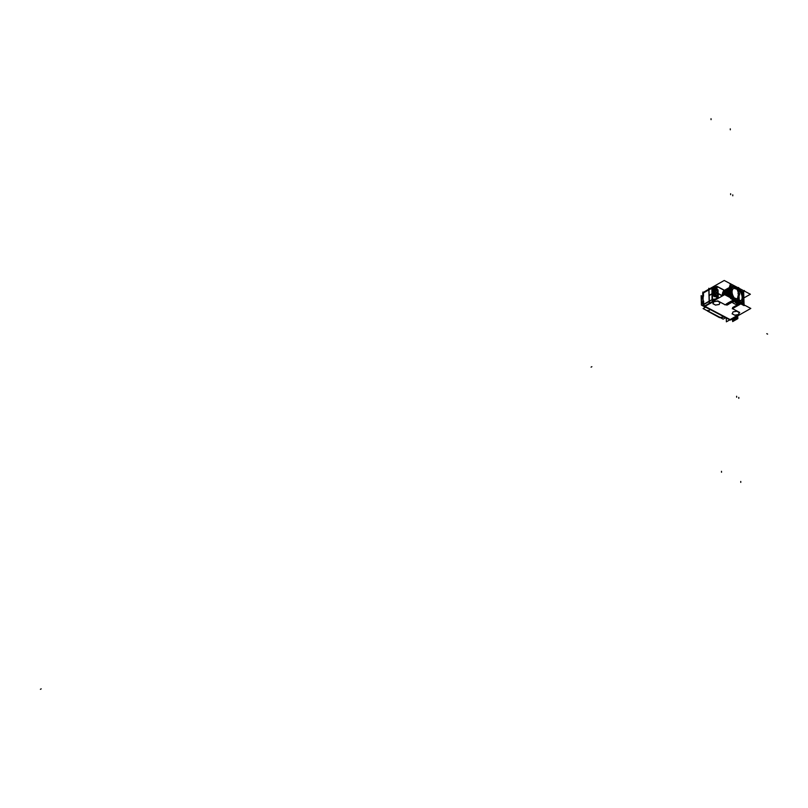 <?xml version="1.0" encoding="UTF-8"?>
<svg xmlns="http://www.w3.org/2000/svg" width="808" height="808" viewBox="0 0 808 808"><rect width="100%" height="100%" fill="white"/><g stroke="black" fill="none" stroke-linecap="round" stroke-linejoin="round"><path stroke-width="1.21" d="M733.563 308.08L732.523 308.666L739.562 312.373L738.33 314.918L730.139 319.594L704.99 306.353L710.293 303.343L704.99 306.353L730.139 319.594L738.33 314.918L739.562 312.373L732.523 308.666L733.563 308.08M733.603 308.05L732.957 307.454L733.603 308.05M733.058 307.394L734.361 307.626L733.058 307.394M734.411 307.596L733.765 307L734.411 307.596M733.856 306.939L735.159 307.171L733.856 306.939M735.209 307.141L734.563 306.545L735.209 307.141M734.664 306.495L735.957 306.717L734.664 306.495M736.007 306.697L735.361 306.091L736.007 306.697M735.462 306.04L736.755 306.272L735.462 306.04M736.805 306.242L736.159 305.636L736.805 306.242M736.26 305.586L737.563 305.818L736.26 305.586M737.603 305.788L736.957 305.192L737.603 305.788M737.058 305.131L738.361 305.363L737.058 305.131M738.411 305.333L737.765 304.737L738.411 305.333M737.866 304.677L739.158 304.909L737.866 304.677M739.209 304.879L738.562 304.283L739.209 304.879M738.663 304.222L739.956 304.454L738.663 304.222M740.007 304.424L739.36 303.828L740.007 304.424M739.855 303.111L740.492 304.06L739.855 303.111M736.684 304.182L739.229 303.071L736.684 304.182A1.131 0.616 -1.7 0 1 735.179 304.161A1.131 0.616 178.3 0 0 736.684 304.182A1.131 0.616 178.3 0 1 735.199 304.161L733.048 303.03A1.131 0.616 -1.7 0 1 732.715 302.616A1.131 0.616 178.3 0 0 733.048 303.03L735.199 304.161M732.947 302.212L734.523 301.061L732.947 302.212A1.131 0.616 178.3 0 0 732.715 302.606A1.131 0.616 -1.7 0 1 732.967 302.212A1.131 0.616 178.3 0 0 733.048 303.03M733.886 300.273L732.836 300.152L733.482 300.748L732.836 300.152L733.886 300.273M733.401 300.798L732.24 300.495L733.401 300.798M732.23 300.505L732.684 301.202L732.23 300.505M732.604 301.253L731.24 301.061L732.604 301.253M731.795 301.707L730.442 301.515L731.795 301.707M730.998 302.162L729.644 301.97L730.998 302.162M730.2 302.616L728.836 302.424L730.2 302.616M728.685 302.879L729.139 303.384L728.24 302.758L729.331 302.849M728.23 302.768L728.685 303.475L728.23 302.768M728.604 303.525L727.442 303.212L728.604 303.525M727.422 303.222L727.887 303.919L727.422 303.222M727.796 303.97L726.442 303.778L727.786 303.98M726.998 304.424L724.907 304.646L726.988 304.434M713.848 301.727L712.909 303.656L715.535 305.04L719.13 304.434L720.069 302.495L719.13 304.434L715.535 305.04L712.929 303.667L713.848 301.727M720.14 302.535L717.413 301.091L713.898 301.667L712.888 303.737M717.534 301.111L720.09 302.455L717.534 301.111L713.807 301.738M733.098 311.858L732.159 313.787L733.098 311.858M736.664 311.221L733.139 311.807L736.664 311.221L739.391 312.666M736.785 311.252L739.34 312.595L736.785 311.252L733.048 311.868M738.371 314.575L739.32 312.635L738.371 314.575L734.785 315.171L738.371 314.575M732.179 313.797L734.785 315.171L732.179 313.797M734.704 286.416L734.391 286.254A9.201 5.363 60.5 0 0 730.614 290.769A9.201 5.363 60.5 0 0 734.038 299.616A9.201 5.363 60.5 0 1 730.614 290.769A9.201 5.363 60.5 0 1 734.371 286.244L734.704 286.416M739.431 288.911L739.431 288.911A9.201 5.363 60.5 0 1 743.623 298.384A9.201 5.363 60.5 0 1 740.582 303.061A9.201 5.363 60.5 0 0 743.582 297.607A9.201 5.363 60.5 0 0 739.431 288.911M709.111 289.143A1.697 0.99 -119.5 0 1 709.252 289.032L712.595 287.254L712.454 288.072L708.97 289.82A1.697 0.99 60.5 0 1 709.323 288.951L703.657 292.153A1.697 0.99 60.5 0 0 703.313 292.759M712.414 287.375A1.697 0.99 -119.5 0 0 711.676 288.173A1.697 0.99 -119.5 0 1 712.04 287.456M703.243 293.203L703.798 292.072A1.697 0.99 60.5 0 0 703.435 292.688A1.697 0.99 -119.5 0 1 703.768 292.092L709.212 289.011A1.697 0.99 60.5 0 0 708.858 289.618A1.697 0.99 60.5 0 1 709.414 288.941A1.697 0.99 60.5 0 0 709.262 288.981M709.02 295.536L708.848 289.85L709.02 295.536L712.282 293.748L712.454 288.062L712.474 299.212L711.899 288.416L712.03 293.829L709.02 295.536L709.182 301.212L709.02 295.536M716.888 296.627L714.615 296.698L712.979 295.344L712.828 290.325L714.393 288.698A1.303 0.788 117.8 0 1 714.636 288.971M712.777 299.374L713.07 301.222L712.777 299.414L712.02 299.667L712.787 299.384L713.09 301.212M717.989 290.456L718.07 296.97L717.989 290.456L717.05 289.496L717.575 289.769M716.029 292.122L717.474 292.88L716.029 292.122L715.969 289.981L714.716 289.335L714.858 294.354L717.231 295.597L717.262 296.667L718.049 296.98L717.262 296.688L717.231 295.597L717.282 296.718M716.029 292.102L715.969 290.042L717.413 290.799L717.474 292.86L717.413 290.799L715.969 290.042L716.029 292.102L717.514 292.89L717.423 290.749M717.494 293.637L717.555 295.698L717.494 293.637L716.06 292.88L716.12 294.94L716.06 292.88L717.494 293.637M716.12 294.971L717.555 295.718L716.12 294.971L716.06 292.819M724.382 290.345L722.251 296.021L724.251 290.415L721.857 295.566L718.09 293.587L717.999 290.385M717.443 286.739L716.423 287.365L716.484 289.052L716.423 287.365L717.868 287.002L716.161 287.486M723.978 290.567L721.887 296.223L721.857 295.566L718.09 293.587M722.867 295.667L724.948 290.001M725.311 289.809L723.049 295.566L725.049 289.961M723.665 295.223L725.746 289.547M726.119 289.355L723.847 295.112L725.857 289.506M724.463 294.769L726.543 289.092M726.776 288.981L724.665 294.688L726.655 289.052M725.362 295.051L727.351 288.648M727.574 288.537L725.614 295.183L727.452 288.597M726.372 295.587L728.149 288.193M728.372 288.082L726.624 295.708L728.25 288.143M727.473 296.162L728.947 287.739M729.18 287.628L727.766 296.314L729.048 287.688M728.685 296.799L729.634 287.345L728.978 296.95M729.119 297.031A10.05 5.848 -119.5 0 1 729.634 287.416L729.008 296.97L730.099 287.103M729.644 287.547L729.937 297.334M729.917 296.768L729.644 287.668M730.24 287.335L730.503 296.405L730.24 287.335M730.493 296.001A10.05 5.848 60.5 0 1 729.412 291.284L730.24 287.496L729.412 291.284A10.05 5.848 60.5 0 0 730.493 296.001A10.05 5.848 -119.5 0 1 730.25 287.577M730.472 295.203L729.432 291.456L730.472 295.203M736.209 287.567L737.674 288.335M733.896 298.809L737.007 300.445L733.896 298.809M733.482 286.941A8.595 5 60.5 0 0 732.866 287.214A8.595 5 60.5 0 0 733.805 298.738A8.595 5 60.5 0 1 733.482 286.941L736.654 288.618L733.482 286.941M741.32 302.172A8.595 5 60.5 0 1 740.774 302.404A8.595 5 60.5 0 0 740.391 290.577L739.118 289.91L740.391 290.577A8.595 5 60.5 0 1 741.33 302.162A8.595 5 -119.5 0 1 740.572 302.455M737.785 300.859L740.734 302.414L737.785 300.859M736.29 301.586L735.007 302.303L736.442 303.061L735.028 302.313L736.29 301.586M736.26 301.576L737.795 302.333L736.442 303.091L734.957 302.303L736.3 301.546L737.795 302.333M737.714 302.344L736.442 303.061L737.714 302.344M738.421 293.041L738.462 294.253L738.421 293.041M733.694 286.991A8.484 4.939 60.5 0 0 732.957 287.284A8.484 4.939 -119.5 0 0 733.826 298.657A8.484 4.939 -119.5 0 1 733.482 287.062L736.442 288.587L733.482 287.062A8.484 4.939 -119.5 0 0 732.937 287.305A8.484 4.939 60.5 0 0 734.048 298.899M738.371 292.728L737.098 289.345L734.038 288.305A7.1 4.131 -119.5 0 0 734.3 297.93L737.381 299L738.421 294.304A1.101 0.636 -119.5 0 1 738.371 292.728L737.098 289.345L734.038 288.305A7.1 4.131 -119.5 0 0 734.3 297.93L737.381 299L738.421 294.304A1.101 0.636 -119.5 0 1 738.371 292.728M738.411 294.233L738.371 292.789L738.411 294.233M733.916 298.728L736.866 300.253M738.896 292.94L738.966 294.647L738.896 292.94M740.683 302.293L737.755 300.728M739.219 294.728L739.067 296.001L739.219 294.728M739.168 293.203L739.219 294.657L739.168 293.203M738.956 292.082L739.168 293.152L738.956 292.082M740.34 290.648L740.401 290.698A8.484 4.939 -119.5 0 1 740.744 302.293A8.484 4.939 -119.5 0 0 741.29 302.061A8.484 4.939 -119.5 0 0 740.401 290.698L739.118 289.981M739.219 299.95L740.774 300.778A7.1 4.131 -119.5 0 0 739.906 291.395L739.138 290.648L739.906 291.395A7.1 4.131 -119.5 0 1 740.764 300.768L740.229 301.081M739.219 293.203A1.101 0.636 -119.5 0 1 739.259 294.718A1.101 0.636 -119.5 0 0 739.219 293.203M739.138 300.071L740.189 301.051L739.138 300.071M716.746 298.798L716.696 296.647L715.585 296.809L716.716 296.617L716.807 299.101L712.02 299.667L712.03 293.829L712.02 299.667L712.787 299.384M712.808 301.374A1.697 0.99 -119.5 0 1 712.02 299.667L709.303 301.202L712.02 299.667A1.697 0.99 -119.5 0 0 712.808 301.374M709.202 301.435A1.697 0.99 60.5 0 0 710 302.96A1.697 0.99 60.5 0 1 709.202 301.435M703.021 298.93L703.748 304.293L709.161 301.233L703.748 304.293L703.021 298.93L703.404 292.94L708.828 289.87L703.404 292.94L703.091 299.011M720.1 317.403L724.412 317.009M708.182 311.151L720.09 317.423L708.182 311.151L710.01 309.636L708.141 311.181L710.03 309.636L708.121 311.08M731.947 319.483L731.866 319.443A3.676 2.212 -62.2 0 0 733.674 319.271A3.676 2.212 117.8 0 0 735.634 317.039A3.676 2.212 117.8 0 1 733.674 319.271L735.149 320.109A3.747 2.262 -62.2 0 0 737.674 315.888A3.747 2.262 -62.2 0 1 735.118 320.099L733.856 319.554M731.492 319.382A3.899 2.353 -62.2 0 0 732.038 319.786A3.899 2.353 -62.2 0 0 733.836 319.544A3.899 2.353 117.8 0 0 736.038 316.898A3.899 2.353 117.8 0 1 733.836 319.544A3.899 2.353 -62.2 0 1 731.492 319.382M713.504 289.86L713.595 295.122L713.444 289.9L714.02 295.021L713.979 289.688L713.474 289.981L714.11 289.668L714.555 294.839M713.969 294.88L713.444 290.032L713.999 289.456L714.706 295.021M714.12 294.769L713.969 289.628L714.1 294.849M713.04 294.395L714.05 294.971M704.091 306.303L724.635 294.668L750.804 308.444L730.25 320.089L704.091 306.303M736.785 316.382L736.805 317.302L735.563 316.645M732.26 308.727L733.654 307.939M732.694 307.444L732.624 308.181M733.492 306.989L733.422 307.727M734.29 306.535L734.22 307.272M735.088 306.091L735.028 306.818M735.634 306.474L735.078 306.111M743.865 297.93L750.38 294.243L739.067 288.284M703.707 292.122L724.221 280.467L737.916 287.678M712.171 287.385A1.697 0.99 60.5 0 0 712.09 287.426A1.697 0.99 60.5 0 0 711.737 288.143M710.02 288.941L708.778 288.284L709 295.667M708.959 295.688L712.09 293.91L711.959 288.012L708.828 289.789M716.575 289.102L716.524 287.234L712.04 287.981L712.202 293.87L712.929 293.748M712.929 293.526L712.191 293.647L712.383 299.596L716.868 298.849L716.797 296.627M713.212 295.223L712.979 295.274A1.303 0.788 -62.2 0 0 713.292 296.001A1.303 0.788 -62.2 0 0 714.201 295.728A1.303 0.788 -62.2 0 0 714.797 294.546M714.615 294.354L713.484 295.779A1.02 0.616 -62.2 0 0 713.646 295.809M713.949 295.445L713.939 295.385A1.131 0.616 -1.7 0 1 713.201 295.274A1.131 0.616 178.3 0 0 713.908 295.364A1.131 0.616 -1.7 0 1 713.201 295.274A1.02 0.616 117.8 0 0 713.525 295.799A1.02 0.616 -62.2 0 1 713.181 295.213A1.131 0.576 -178.7 0 0 713.838 295.324M713.201 295.375L713.03 290.143M714.393 289.082A1.02 0.616 -62.2 0 0 713.04 290.304L714.474 288.749M714.797 294.435L714.646 289.214M714.827 295.546L714.605 288.062L718.039 289.87L718.261 297.354L714.827 295.546M724.483 290.345L716.777 286.284L716.888 289.264M721.857 295.698L717.029 293.152M716.413 287.325L716.464 289.042M716.979 287.396L717.05 289.345L716.969 287.396M716.282 289.072L717.615 289.769M717.06 289.476L717.1 290.607L717.05 289.466M714.636 289.102A1.303 0.788 -62.2 0 0 714.353 288.678A1.303 0.788 -62.2 0 0 713.302 289.082M712.888 289.89A1.303 0.788 -62.2 0 0 712.828 290.415M717.716 286.921L724.281 290.375L717.857 286.981L716.989 287.456M717.171 286.497L712.505 287.274L712.343 288.092L717.14 287.294L717.464 286.608M725.13 304.959L726.109 304.414M722.403 295.93A10.05 5.848 -119.5 0 1 724.503 290.264A10.05 5.848 -119.5 0 1 724.584 290.224M727.281 304.707L726.846 305.252M722.716 295.758A10.05 5.848 -119.5 0 1 724.221 290.516M723.19 295.486A10.05 5.848 -119.5 0 1 725.301 289.82L723.059 295.556M728.26 304.454L727.644 304.798M723.514 295.304A10.05 5.848 -119.5 0 1 725.029 290.062M723.998 295.031A10.05 5.848 -119.5 0 1 726.099 289.365L723.867 295.102M729.058 304L728.452 304.343M724.311 294.849A10.05 5.848 -119.5 0 1 725.826 289.607M724.816 294.758A10.05 5.848 -119.5 0 1 726.897 288.911A10.05 5.848 -119.5 0 1 726.978 288.87M729.24 302.889L728.786 303.404M724.645 294.678L726.422 289.183M725.18 294.95A10.05 5.848 -119.5 0 1 726.624 289.153M725.756 295.253A10.05 5.848 -119.5 0 1 727.695 288.456A10.05 5.848 -119.5 0 1 727.776 288.416M730.472 302.899L730.048 303.444M725.594 295.173L727.22 288.729M726.15 295.465A10.05 5.848 -119.5 0 1 727.422 288.698M726.776 295.799A10.05 5.848 -119.5 0 1 728.503 288.001A10.05 5.848 -119.5 0 1 728.584 287.961M731.28 302.445L730.846 302.99M727.21 296.021A10.05 5.848 -119.5 0 1 728.23 288.254M727.897 296.385A10.05 5.848 -119.5 0 1 729.301 287.557A10.05 5.848 -119.5 0 1 729.382 287.507M732.078 301.99L731.644 302.535M727.745 296.304L728.816 287.82M728.372 296.637A10.05 5.848 -119.5 0 1 729.028 287.799M733.058 301.738L732.452 302.081M729.644 297.304A10.05 5.848 -119.5 0 1 729.644 287.517M729.907 296.556A10.05 5.848 -119.5 0 1 729.654 287.84M733.866 301.283L733.25 301.626M730.513 296.415L730.24 287.315A10.05 5.848 -119.5 0 0 730.523 297.031M734.583 300.576L734.048 301.172M730.493 295.839L730.24 287.466M730.493 296.051A10.06 5.858 -119.5 0 1 729.392 291.102L730.079 291.092A9.575 5.575 -119.5 0 0 730.422 293.678M730.412 293.173L730.291 289.133M730.442 294.122A9.646 5.616 -119.5 0 1 730.28 288.81M734.078 299.637A9.191 5.353 -119.5 0 1 730.634 290.617A9.191 5.353 -119.5 0 1 734.664 286.274M743.653 290.86L744.097 305.626L730.573 298.506L730.129 283.729M736.633 304.222L739.583 302.929M733.008 303.02L735.24 304.202M735.169 300.606L732.906 302.263M734.977 302.344L736.644 301.404M738.068 302.152L736.411 303.101M736.472 303.091L734.977 302.303M737.25 288.042L734.694 286.699M739.219 304.151L739.532 303.222M739.148 288.628A9.191 5.353 -119.5 0 1 743.623 298.364A9.191 5.353 -119.5 0 1 740.552 303.05M739.088 303.818L739.027 304.555M738.29 304.273L738.229 305.01M737.239 305.565L736.674 305.202M736.694 305.182L736.623 305.919M736.431 306.02L735.876 305.656M735.886 305.636L735.825 306.373M737.563 304.727L737.502 305.464M738.118 305.111L737.553 304.747M736.482 300.98L738.684 299.768L738.32 287.466L736.108 288.668M733.795 298.728L737.098 300.465M730.21 286.305L729.594 285.992L729.664 288.204M729.937 297.455L729.876 295.476M734.058 299.021A8.595 5 -119.5 0 1 732.876 287.204A8.595 5 -119.5 0 1 733.694 286.88M736.745 288.638L733.442 286.901M733.583 287.062L736.522 288.608M736.361 300.697L738.613 299.425L738.26 287.567L736.007 288.84M736.644 288.476L730.826 285.406L731.19 297.526L736.997 300.334M737.441 299.021L734.26 297.94M738.573 295.991L738.795 294.577A1.03 0.606 -119.5 0 1 738.744 292.849L738.441 291.637M738.381 292.708L738.431 294.344M737.159 289.365L733.977 288.284M738.33 288.022L738.825 287.729L739.189 300.041L737.058 301.283M740.481 290.597L739.118 289.88M740.219 290.314A8.595 5 -119.5 0 1 741.35 302.162M737.532 300.697L740.825 302.434M738.835 288.113L739.189 299.97M740.582 302.344A8.484 4.939 60.5 0 0 741.32 302.041A8.484 4.939 60.5 0 0 740.229 290.436M737.583 300.889L743.4 303.949L743.037 291.839L739.118 289.769M739.128 290.405L740.492 291.112L739.936 291.425M738.431 291.223L738.805 292.88A1.03 0.606 -119.5 0 1 738.855 294.607L738.593 296.748M739.552 293.324L739.603 294.96L739.552 293.324M717.706 300.879L725.029 304.727M721.847 295.425L717.019 292.89M717.11 296.748L717.161 298.899M717.272 296.829L717.312 298.617L717.262 296.829M715.545 296.809L716.494 296.263L717.837 296.97M716.746 296.627L714.12 295.97M718.09 293.506L718.191 296.758M717.484 298.718L712.686 299.384L712.989 301.263M712.07 299.596A1.697 0.99 60.5 0 0 712.858 301.344M710.454 303.424L709.212 302.768L708.99 295.385M709.172 301.394L712.303 299.627L712.09 293.678L708.949 295.455M712.494 299.314L712.292 293.627M712.03 293.718L712.222 299.404L712.01 293.728M712.303 293.849L712.161 288.224M712.02 293.94L711.878 288.315L712.03 293.94M730.654 319.857L704.495 306.081A1.697 0.99 -119.5 0 1 703.657 304.576M710.111 302.899A1.697 0.99 -119.5 0 1 709.293 301.111L703.637 304.364M704.576 306.03A1.697 0.99 -119.5 0 1 703.778 304.505A1.697 0.99 -119.5 0 0 704.566 306.04A1.697 0.99 -119.5 0 1 703.768 304.515M704.061 305.909A6.222 3.616 60.5 0 0 704.081 305.939L703.243 305.485L703.111 301.283M703.758 304.353L703.667 301.142M709.313 301.374L703.071 304.909L702.718 293.092L708.959 289.557L709.313 301.374M703.061 304.555A6.222 3.616 60.5 0 1 702.829 296.698L702.707 296.758A6.222 3.616 60.5 0 0 703.061 304.666M705.061 306.818A6.222 3.616 60.5 0 0 706.202 307.515M729.836 319.867L726.382 321.826L726.271 317.988M703.435 292.375L702.839 292.062L702.97 296.263M710.171 309.525L708.727 308.767M709.949 309.464L705.879 307.313L709.99 309.464M704.687 306.828L701.415 305.101L701.293 301.192M701.233 299.202L701.132 295.647L702.819 296.536M705.394 307A6.222 3.616 60.5 0 0 705.616 307.141L703.101 308.565L723.16 319.13L725.705 317.696M720.352 317.544L707.96 311.009M703.515 296.082L703.415 292.87M732.482 318.817L733.634 319.625A3.909 2.353 -62.2 0 0 736.017 316.887A3.909 2.353 -62.2 0 1 733.674 319.645L734.977 320.19A3.747 2.252 -62.2 0 0 737.694 315.867M732.816 318.635L733.997 319.423M731.634 319.544A3.909 2.353 -62.2 0 0 734.018 319.453M734.947 320.18L737.734 315.847L737.856 318.635L732.674 321.574L732.624 320.019M735.28 319.988L733.28 320.271M731.482 319.392A3.909 2.353 -62.2 0 0 732.028 319.776A3.909 2.353 -62.2 0 0 733.987 319.423L735.31 320.008A3.747 2.252 -62.2 0 1 733.442 320.342L733.411 320.332A3.747 2.262 -62.2 0 0 735.118 320.099A3.747 2.262 -62.2 0 1 732.836 319.897M717.454 290.799L715.959 290.011M717.544 293.647L716.05 292.86M717.504 293.587L717.565 295.758M717.605 295.728L716.11 294.94M713.888 289.426L714.555 289.809M713.979 289.587L713.999 295.041M714.131 294.688L713.979 289.688L713.626 295.051L714.242 294.657M714.131 295.486L713.444 290.001L714.05 289.486L713.444 290.001M732.109 313.807L734.836 315.251M733.139 311.817L732.139 313.878M738.35 314.666L739.36 312.605M734.714 315.231L738.441 314.615M712.858 303.677L715.585 305.111M719.11 304.525L720.11 302.465M715.464 305.101L719.201 304.475M732.371 308.595L739.694 312.454M717.413 301.081L713.898 301.667M713.07 301.222L712.777 299.414L716.767 298.748L716.706 296.647L715.605 296.819M713.333 296.021A1.303 0.788 117.8 0 0 714.807 294.789A1.303 0.788 117.8 0 1 713.797 296.041A1.303 0.788 117.8 0 1 713.02 295.395L712.868 290.375M713.525 295.799L714.797 294.334M712.979 295.344L713.05 290.254A1.131 0.616 -1.7 0 0 713.454 290.335A1.131 0.616 -1.7 0 1 713.05 290.254A1.02 0.616 117.8 0 1 714.312 288.981A1.02 0.616 117.8 0 0 713.05 290.254L712.888 290.395M714.322 288.991L714.625 294.415M715.969 289.991L717.09 290.577L717.05 289.496L717.09 290.577L714.716 289.335L714.858 294.354L717.231 295.597M717.857 286.981L716.969 287.436L717.857 286.981L716.969 287.436L717.857 286.981L724.291 290.375L717.716 286.911M712.838 287.507L712.434 288.032L716.423 287.365L712.434 288.032L708.97 289.82L711.737 288.254M722.261 296.011L724.503 290.284L723.534 290.819M726.645 295.718L728.018 288.274M717.868 300.94L724.907 304.646L717.868 300.94L713.252 301.707L710.464 303.293L713.252 301.707L717.868 300.94M702.829 296.698A6.222 3.616 60.5 0 0 703.061 304.596A6.222 3.616 60.5 0 1 702.748 296.738L702.829 296.698M716.272 287.002L715.474 287.456M713.838 294.748L713.817 293.799M713.04 295.304L712.888 290.082M713.636 292.314L713.666 293.264M714.363 289.254L714.514 294.466M717.171 290.476L717.979 290.022M712.848 287.537L717.827 286.84M743.623 290.991L744.42 290.537M732.765 194.859L732.795 195.799M730.614 193.718L730.644 194.667M736.654 397.223L736.633 396.274M738.805 398.354L738.785 397.405M40.4 689.295L41.198 688.84L40.4 689.295M737.068 301.929L736.098 302.475M738.441 291.435L738.775 292.86M738.583 296.344L738.825 294.587M717.363 296.718L718.16 296.273M717.959 300.93L713.161 301.727M716.595 298.374L715.787 298.829M713.312 301.677L710.454 303.303M712.676 301.222L712.646 300.273M591.88 366.68L591.082 367.135M719.564 317.645L707.545 311.06M719.534 317.221L708.151 311.373L707.626 310.424M708.959 289.789L703.303 293.001M732.644 318.726L733.674 319.271M766.802 333.684L767.6 334.108L766.802 333.684M733.805 319.534L735.149 320.109M714.11 289.567L714.262 294.789M713.494 292.163L713.525 293.112M713.817 289.325L713.969 294.546M714.131 294.698L714.484 289.87L713.817 289.87M712.898 289.375L713.696 289.799M740.764 482.386L740.744 481.447L740.764 482.386M730.301 129.795L730.28 128.846L730.301 129.795M721.524 472.256L721.494 471.306L721.524 472.256M711.06 119.655L711.03 118.705M738.3 314.969L739.593 312.322M721.17 317.564L724.433 317.019M724.594 290.335L717.716 286.709M703.576 304.525L704.707 306.373L703.576 304.485M702.445 296.94L701.182 300.111L703.233 305.384L701.182 300.111L702.445 296.94M703.364 305.545L705.364 307.282L703.364 305.545M707.626 310.454L708.151 311.373M703.768 292.092L703.243 293.163M737.734 315.847L735.219 320.099L733.411 320.332M712.09 287.426L709.192 289.062M712.979 295.274L713.413 296.051L712.979 295.274M712.979 295.435L712.828 290.224M717.736 286.719L716.494 286.678M711.565 287.85L712.616 287.254M724.897 290.496L717.575 286.638M720.625 317.322L719.675 317.443"/></g></svg>
